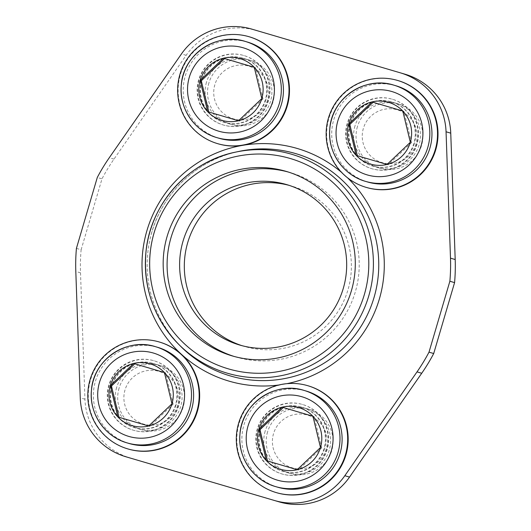 <?xml version="1.0" encoding="UTF-8"?>
<svg xmlns="http://www.w3.org/2000/svg" width="531" height="531" viewBox="0 0 531 531"><rect width="100%" height="100%" fill="white"/><g stroke="black" fill="none" stroke-linecap="round" stroke-linejoin="round"><path stroke-width="0.4" stroke-dasharray="2.65 1.99" d="M218.075 143.788A55.728 55.689 106.4 0 1 180.387 74.605A55.728 55.689 106.4 0 1 249.543 36.871M128.236 449.034A55.728 55.689 106.4 0 1 90.549 379.851A55.728 55.689 106.4 0 1 159.705 342.117M276.751 492.741A55.728 55.689 106.4 0 1 283.249 384.338A55.728 55.689 106.4 0 1 308.219 385.831M366.589 187.496A55.728 55.689 106.4 0 1 328.901 118.32A55.728 55.689 106.4 0 1 398.058 80.579M288.326 172.037A96.124 96.065 106.4 0 1 355.305 291.931A96.124 96.065 106.4 0 1 234.058 356.427M241.91 345.654A83.586 83.533 -73.6 0 0 347.984 289.773A83.586 83.533 -73.6 0 0 289.09 185.346M367.678 182.007A50.153 50.12 106.4 0 1 333.753 119.747A50.153 50.12 106.4 0 1 395.993 85.783M403.952 111.357L402.777 111.012L403.952 111.357L411.505 142.627L410.33 142.281M354.973 125.993A33.433 33.413 -73.6 0 0 377.587 167.497A33.433 33.413 -73.6 0 0 419.078 144.857A33.433 33.413 -73.6 0 0 396.465 103.346A33.433 33.413 -73.6 0 0 354.973 125.993M357.409 126.703A33.433 33.413 -73.6 0 0 380.023 168.214A33.433 33.413 -73.6 0 0 421.514 145.574A33.433 33.413 -73.6 0 0 398.9 104.063A33.433 33.413 -73.6 0 0 357.409 126.703M415.992 143.947A27.453 27.433 106.4 0 1 381.922 162.539A27.453 27.433 106.4 0 1 363.35 128.456A27.453 27.433 106.4 0 1 397.42 109.864A27.453 27.433 106.4 0 1 415.992 143.947M277.839 487.252A50.153 50.12 106.4 0 1 243.915 424.992A50.153 50.12 106.4 0 1 306.155 391.028M314.113 416.603L312.932 416.258L314.113 416.603L321.667 447.872L320.492 447.527M265.135 431.238A33.433 33.413 -73.6 0 0 287.749 472.743A33.433 33.413 -73.6 0 0 329.24 450.102A33.433 33.413 -73.6 0 0 306.626 408.598A33.433 33.413 -73.6 0 0 265.135 431.238M267.571 431.955A33.433 33.413 -73.6 0 0 290.185 473.46A33.433 33.413 -73.6 0 0 331.676 450.819A33.433 33.413 -73.6 0 0 309.062 409.315A33.433 33.413 -73.6 0 0 267.571 431.955M326.153 449.193A27.453 27.433 106.4 0 1 292.083 467.784A27.453 27.433 106.4 0 1 273.511 433.701A27.453 27.433 106.4 0 1 307.582 415.109A27.453 27.433 106.4 0 1 326.153 449.193M129.325 443.544A50.153 50.12 106.4 0 1 95.401 381.285A50.153 50.12 106.4 0 1 157.641 347.32M165.599 372.895L164.424 372.55L165.599 372.895L173.152 404.164L171.978 403.819M116.621 387.524A33.433 33.413 -73.6 0 0 139.235 429.035A33.433 33.413 -73.6 0 0 180.726 406.394A33.433 33.413 -73.6 0 0 158.112 364.883A33.433 33.413 -73.6 0 0 116.621 387.524M119.057 388.241A33.433 33.413 -73.6 0 0 141.671 429.752A33.433 33.413 -73.6 0 0 183.162 407.111A33.433 33.413 -73.6 0 0 160.548 365.6A33.433 33.413 -73.6 0 0 119.057 388.241M177.639 405.485A27.453 27.433 106.4 0 1 143.569 424.077A27.453 27.433 106.4 0 1 124.997 389.993A27.453 27.433 106.4 0 1 159.068 371.401A27.453 27.433 106.4 0 1 177.639 405.485M219.164 138.299A50.153 50.12 106.4 0 1 185.239 76.033A50.153 50.12 106.4 0 1 247.479 42.075M255.438 67.649L254.263 67.304L255.438 67.649L262.991 98.919L261.816 98.574M267.478 100.24A27.453 27.433 106.4 0 1 233.408 118.831A27.453 27.433 106.4 0 1 214.836 84.748A27.453 27.433 106.4 0 1 248.906 66.156A27.453 27.433 106.4 0 1 267.478 100.24M208.895 82.995A33.433 33.413 -73.6 0 0 231.509 124.506A33.433 33.413 -73.6 0 0 273 101.866A33.433 33.413 -73.6 0 0 250.386 60.355A33.433 33.413 -73.6 0 0 208.895 82.995M206.459 82.278A33.433 33.413 -73.6 0 0 229.073 123.789A33.433 33.413 -73.6 0 0 270.564 101.149A33.433 33.413 -73.6 0 0 247.95 59.638A33.433 33.413 -73.6 0 0 206.459 82.278M239.7 121.108L238.525 120.763L239.7 121.108L262.991 98.919M149.861 426.353L148.687 426.008L149.861 426.353L173.152 404.164M298.376 470.061L297.201 469.716L298.376 470.061L321.667 447.872M388.214 164.816L387.039 164.471L388.214 164.816L411.505 142.627M76.418 248.382L81.124 249.762A187.569 187.443 -73.6 0 0 80.513 272.848L84.947 399.226A63.806 63.76 -73.6 0 0 130.659 458.167L279.173 501.881M81.124 249.762L101.992 178.847L97.292 177.467M405.04 74.214L256.526 30.506A63.806 63.76 -73.6 0 0 186.175 55.29L113.986 159.114A187.569 187.443 -73.6 0 0 101.992 178.847M256.526 30.506L251.827 29.119M130.659 458.167L125.96 456.786M201.269 80.752A33.433 33.413 -73.6 0 0 223.883 122.263A33.433 33.413 -73.6 0 0 265.374 99.622A33.433 33.413 -73.6 0 0 242.76 58.111A33.433 33.413 -73.6 0 0 201.269 80.752M265.865 99.762A33.433 33.413 106.4 0 1 224.374 122.402A33.433 33.413 106.4 0 1 201.76 80.898A33.433 33.413 106.4 0 1 243.251 58.257A33.433 33.413 106.4 0 1 265.865 99.762M268.049 100.405A36.221 36.194 106.4 0 1 223.093 124.931A36.221 36.194 106.4 0 1 198.601 79.969A36.221 36.194 106.4 0 1 243.55 55.436A36.221 36.194 106.4 0 1 268.049 100.405M199.085 80.108A36.221 36.194 -73.6 0 0 223.584 125.077A36.221 36.194 -73.6 0 0 268.533 100.551A36.221 36.194 -73.6 0 0 244.041 55.582A36.221 36.194 -73.6 0 0 199.085 80.108M178.21 405.651A36.221 36.194 106.4 0 1 133.254 430.183A36.221 36.194 106.4 0 1 108.762 385.214A36.221 36.194 106.4 0 1 153.711 360.682A36.221 36.194 106.4 0 1 178.21 405.651M109.247 385.353A36.221 36.194 -73.6 0 0 133.746 430.322A36.221 36.194 -73.6 0 0 178.695 405.797A36.221 36.194 -73.6 0 0 154.202 360.828A36.221 36.194 -73.6 0 0 109.247 385.353M111.43 385.997A33.433 33.413 -73.6 0 0 134.044 427.508A33.433 33.413 -73.6 0 0 175.535 404.868A33.433 33.413 -73.6 0 0 152.921 363.357A33.433 33.413 -73.6 0 0 111.43 385.997M176.026 405.007A33.433 33.413 106.4 0 1 134.535 427.654A33.433 33.413 106.4 0 1 111.922 386.143A33.433 33.413 106.4 0 1 153.413 363.503A33.433 33.413 106.4 0 1 176.026 405.007M259.944 429.705A33.433 33.413 -73.6 0 0 282.558 471.216A33.433 33.413 -73.6 0 0 324.049 448.576A33.433 33.413 -73.6 0 0 301.435 407.065A33.433 33.413 -73.6 0 0 259.944 429.705M324.541 448.722A33.433 33.413 106.4 0 1 283.05 471.362A33.433 33.413 106.4 0 1 260.436 429.851A33.433 33.413 106.4 0 1 301.927 407.211A33.433 33.413 106.4 0 1 324.541 448.722M326.724 449.359A36.221 36.194 106.4 0 1 281.769 473.891A36.221 36.194 106.4 0 1 257.269 428.922A36.221 36.194 106.4 0 1 302.225 404.396A36.221 36.194 106.4 0 1 326.724 449.359M257.761 429.068A36.221 36.194 -73.6 0 0 282.26 474.037A36.221 36.194 -73.6 0 0 327.209 449.505A36.221 36.194 -73.6 0 0 302.716 404.536A36.221 36.194 -73.6 0 0 257.761 429.068M416.563 144.113A36.221 36.194 106.4 0 1 371.607 168.646A36.221 36.194 106.4 0 1 347.115 123.677A36.221 36.194 106.4 0 1 392.064 99.151A36.221 36.194 106.4 0 1 416.563 144.113M347.599 123.823A36.221 36.194 -73.6 0 0 372.098 168.785A36.221 36.194 -73.6 0 0 417.047 144.259A36.221 36.194 -73.6 0 0 392.555 99.29A36.221 36.194 -73.6 0 0 347.599 123.823M349.783 124.46A33.433 33.413 -73.6 0 0 372.397 165.971A33.433 33.413 -73.6 0 0 413.888 143.33A33.433 33.413 -73.6 0 0 391.274 101.819A33.433 33.413 -73.6 0 0 349.783 124.46M414.379 143.476A33.433 33.413 106.4 0 1 372.888 166.117A33.433 33.413 106.4 0 1 350.274 124.606A33.433 33.413 106.4 0 1 391.765 101.965A33.433 33.413 106.4 0 1 414.379 143.476M151.879 232.06A115.877 115.798 -73.6 0 0 181.31 346.949C166.163 331.729 155.928 313.708 150.618 292.893C146.184 274.899 146.018 256.871 150.114 238.797C159.519 195.713 195.654 160.136 238.857 151.435A115.877 115.798 -73.6 0 0 151.879 232.06M347.566 177.832A121.227 121.141 -73.6 0 0 341.46 172.29M278.861 384.995A121.227 121.141 -73.6 0 0 286.992 383.647M113.986 159.114L109.28 157.734M80.513 272.848L75.807 271.46M186.175 55.29L181.469 53.91M84.947 399.226L80.247 397.838M232.093 355.87L236.01 357.024M244.253 346.378L239.547 344.997M377.587 167.497L380.023 168.214M287.749 472.743L290.185 473.46M139.235 429.035L141.671 429.752M229.073 123.789L231.509 124.506M247.95 59.638L250.386 60.355M158.112 364.883L160.548 365.6M306.626 408.598L309.062 409.315M396.465 103.346L398.9 104.063M291.453 186.003L286.747 184.622M286.375 171.44L290.291 172.595M223.883 122.263L224.374 122.402M223.093 124.931L223.584 125.077M243.55 55.436L244.041 55.582M242.76 58.111L243.251 58.257M133.254 430.183L133.746 430.322M134.044 427.508L134.535 427.654M152.921 363.357L153.413 363.503M153.711 360.682L154.202 360.828M282.558 471.216L283.05 471.362M281.769 473.891L282.26 474.037M302.225 404.396L302.716 404.536M301.435 407.065L301.927 407.211M371.607 168.646L372.098 168.785M372.397 165.971L372.888 166.117M391.274 101.819L391.765 101.965M392.064 99.151L392.555 99.29"/><path stroke-width="0.8" d="M286.747 105.908A55.728 55.689 106.4 0 1 217.591 143.642A55.728 55.689 106.4 0 1 179.903 74.466A55.728 55.689 106.4 0 1 249.059 36.725A55.728 55.689 106.4 0 1 286.747 105.908M249.059 36.725L249.543 36.871A55.728 55.689 106.4 0 1 243.052 145.275A55.728 55.689 106.4 0 1 218.075 143.788L217.591 143.642M196.908 411.153A55.728 55.689 106.4 0 1 127.752 448.887A55.728 55.689 106.4 0 1 90.064 379.711A55.728 55.689 106.4 0 1 159.214 341.971A55.728 55.689 106.4 0 1 196.908 411.153M159.214 341.971L159.705 342.117A55.728 55.689 106.4 0 1 197.393 411.299A55.728 55.689 106.4 0 1 128.236 449.034L127.752 448.887M345.422 454.868A55.728 55.689 106.4 0 1 276.266 492.602A55.728 55.689 106.4 0 1 238.572 423.419A55.728 55.689 106.4 0 1 307.728 385.685A55.728 55.689 106.4 0 1 345.422 454.868M307.728 385.685L308.219 385.831A55.728 55.689 106.4 0 1 345.907 455.007A55.728 55.689 106.4 0 1 276.751 492.741L276.266 492.602M435.261 149.616A55.728 55.689 106.4 0 1 366.105 187.357A55.728 55.689 106.4 0 1 328.417 118.174A55.728 55.689 106.4 0 1 397.566 80.44A55.728 55.689 106.4 0 1 435.261 149.616M397.566 80.44L398.058 80.579A55.728 55.689 106.4 0 1 435.745 149.762A55.728 55.689 106.4 0 1 366.589 187.496L366.105 187.357M351.383 290.776A96.124 96.065 106.4 0 1 232.093 355.87A96.124 96.065 106.4 0 1 167.079 236.534A96.124 96.065 106.4 0 1 286.375 171.44A96.124 96.065 106.4 0 1 351.383 290.776M234.058 356.427A96.124 96.065 106.4 0 1 170.995 237.689A96.124 96.065 106.4 0 1 288.326 172.037M289.09 185.346A83.586 83.533 -73.6 0 0 187.715 242.607A83.586 83.533 -73.6 0 0 241.91 345.654M343.285 288.393A83.586 83.533 106.4 0 1 239.547 344.997A83.586 83.533 106.4 0 1 183.016 241.227A83.586 83.533 106.4 0 1 286.747 184.622A83.586 83.533 106.4 0 1 343.285 288.393M429.918 148.049A50.153 50.12 106.4 0 1 367.678 182.007L365.56 181.383A50.153 50.12 -73.6 0 0 427.8 147.426A50.153 50.12 -73.6 0 0 393.883 85.159A50.153 50.12 -73.6 0 0 331.643 119.123A50.153 50.12 -73.6 0 0 365.56 181.383C343.172 175.243 327.322 151.979 329.791 128.887C331.444 98.388 364.897 75.561 393.883 85.159L395.993 85.783A50.153 50.12 106.4 0 1 429.918 148.049M402.777 111.012L371.932 101.939L348.641 124.128L356.195 155.397A32.172 32.152 106.4 0 1 371.932 101.939A32.172 32.152 106.4 0 1 410.33 142.281L402.777 111.012L373.107 102.284L349.816 124.473L357.37 155.742L387.039 164.471A32.172 32.152 106.4 0 1 356.195 155.397L387.039 164.471L410.33 142.281A32.172 32.152 106.4 0 1 387.039 164.471M340.079 453.295A50.153 50.12 106.4 0 1 277.839 487.252L275.722 486.635A50.153 50.12 -73.6 0 0 337.962 452.671A50.153 50.12 -73.6 0 0 304.044 390.404A50.153 50.12 -73.6 0 0 241.804 424.369A50.153 50.12 -73.6 0 0 275.722 486.635C253.333 480.489 237.483 457.224 239.952 434.132C241.605 403.633 275.058 380.807 304.044 390.404L306.155 391.028A50.153 50.12 106.4 0 1 340.079 453.295M312.932 416.258L282.094 407.184L258.803 429.373L266.356 460.642A32.172 32.152 106.4 0 1 282.094 407.184A32.172 32.152 106.4 0 1 320.492 447.527L312.932 416.258L283.269 407.529L259.978 429.718L267.531 460.988L297.201 469.716A32.172 32.152 106.4 0 1 266.356 460.642L297.201 469.716L320.492 447.527A32.172 32.152 106.4 0 1 297.201 469.716M191.565 409.58A50.153 50.12 106.4 0 1 129.325 443.544L127.208 442.92A50.153 50.12 -73.6 0 0 189.448 408.963A50.153 50.12 -73.6 0 0 155.53 346.697A50.153 50.12 -73.6 0 0 93.29 380.661A50.153 50.12 -73.6 0 0 127.208 442.92C104.819 436.781 88.969 413.516 91.438 390.418C93.091 359.925 126.544 337.099 155.53 346.697L157.641 347.32A50.153 50.12 106.4 0 1 191.565 409.58M164.424 372.55L133.58 363.469L110.289 385.665L117.842 416.928A32.172 32.152 106.4 0 1 133.58 363.469A32.172 32.152 106.4 0 1 171.978 403.819L164.424 372.55L134.755 363.821L111.464 386.01L119.017 417.273L148.687 426.008A32.172 32.152 106.4 0 1 117.842 416.928L148.687 426.008L171.978 403.819A32.172 32.152 106.4 0 1 148.687 426.008M281.403 104.335A50.153 50.12 106.4 0 1 219.164 138.299L217.046 137.675A50.153 50.12 -73.6 0 0 279.286 103.711A50.153 50.12 -73.6 0 0 245.368 41.451A50.153 50.12 -73.6 0 0 183.129 75.415A50.153 50.12 -73.6 0 0 217.046 137.675C194.658 131.535 178.808 108.271 181.277 85.172C182.929 54.68 216.382 31.853 245.368 41.451L247.479 42.075A50.153 50.12 106.4 0 1 281.403 104.335M254.263 67.304L223.418 58.224L200.127 80.413L207.681 111.683A32.172 32.152 106.4 0 1 223.418 58.224A32.172 32.152 106.4 0 1 261.816 98.574L254.263 67.304L224.593 58.569L201.302 80.765L208.856 112.028L238.525 120.763A32.172 32.152 106.4 0 1 207.681 111.683L238.525 120.763L261.816 98.574A32.172 32.152 106.4 0 1 238.525 120.763M200.127 80.413L201.302 80.765M223.418 58.224L224.593 58.569M207.681 111.683L208.856 112.028M110.289 385.665L111.464 386.01M133.58 363.469L134.755 363.821M117.842 416.928L119.017 417.273M258.803 429.373L259.978 429.718M282.094 407.184L283.269 407.529M266.356 460.642L267.531 460.988M348.641 124.128L349.816 124.473M371.932 101.939L373.107 102.284M356.195 155.397L357.37 155.742M429.008 352.153L449.876 281.238L454.582 282.618L433.708 353.533L429.008 352.153A187.569 187.443 106.4 0 1 417.014 371.886L344.825 475.71A63.806 63.76 106.4 0 1 274.474 500.494L125.96 456.786A63.806 63.76 106.4 0 1 80.247 397.838L75.807 271.46A187.569 187.443 106.4 0 1 76.418 248.382L97.292 177.467A187.569 187.443 106.4 0 1 109.28 157.734L181.469 53.91A63.806 63.76 106.4 0 1 251.827 29.119L400.341 72.833A63.806 63.76 106.4 0 1 446.053 131.774L450.487 258.152A187.569 187.443 106.4 0 1 449.876 281.238M274.474 500.494L279.173 501.881A63.806 63.76 -73.6 0 0 349.531 477.09L421.72 373.266A187.569 187.443 -73.6 0 0 433.708 353.533M454.582 282.618A187.569 187.443 -73.6 0 0 455.193 259.54L450.753 133.162A63.806 63.76 -73.6 0 0 405.04 74.214L400.341 72.833M291.599 154.242A114.099 114.019 -73.6 0 0 178.987 344.632A114.099 114.019 -73.6 0 0 368.766 295.893A114.099 114.019 -73.6 0 0 291.599 154.242M154.123 232.717A109.638 109.565 -73.6 0 0 228.277 368.833A109.638 109.565 -73.6 0 0 364.339 294.592A109.638 109.565 -73.6 0 0 290.185 158.477A109.638 109.565 -73.6 0 0 154.123 232.717M181.31 346.949A115.877 115.798 -73.6 0 0 374.05 297.446A115.877 115.798 -73.6 0 0 238.857 151.435L235.645 152.118C188.22 161.497 150.074 204.09 145.932 252.278C143.078 288.034 154.096 318.826 178.987 344.632L181.31 346.949M341.46 172.29A121.227 121.141 -73.6 0 0 146.934 230.607A121.227 121.141 -73.6 0 0 278.861 384.995M286.992 383.647A121.227 121.141 -73.6 0 0 347.566 177.832M337.816 120.942A43.469 43.436 -73.6 0 0 367.213 174.905A43.469 43.436 -73.6 0 0 421.156 145.467A43.469 43.436 -73.6 0 0 391.759 91.505A43.469 43.436 -73.6 0 0 337.816 120.942M247.977 426.187A43.469 43.436 -73.6 0 0 277.374 480.15A43.469 43.436 -73.6 0 0 331.317 450.713A43.469 43.436 -73.6 0 0 301.92 396.75A43.469 43.436 -73.6 0 0 247.977 426.187M99.463 382.479A43.469 43.436 -73.6 0 0 128.86 436.436A43.469 43.436 -73.6 0 0 182.803 407.005A43.469 43.436 -73.6 0 0 153.406 353.042A43.469 43.436 -73.6 0 0 99.463 382.479M189.301 77.227A43.469 43.436 -73.6 0 0 218.699 131.19A43.469 43.436 -73.6 0 0 272.642 101.76A43.469 43.436 -73.6 0 0 243.244 47.797A43.469 43.436 -73.6 0 0 189.301 77.227M421.72 373.266L417.014 371.886M450.753 133.162L446.053 131.774M455.193 259.54L450.487 258.152M349.531 477.09L344.825 475.71"/></g></svg>
